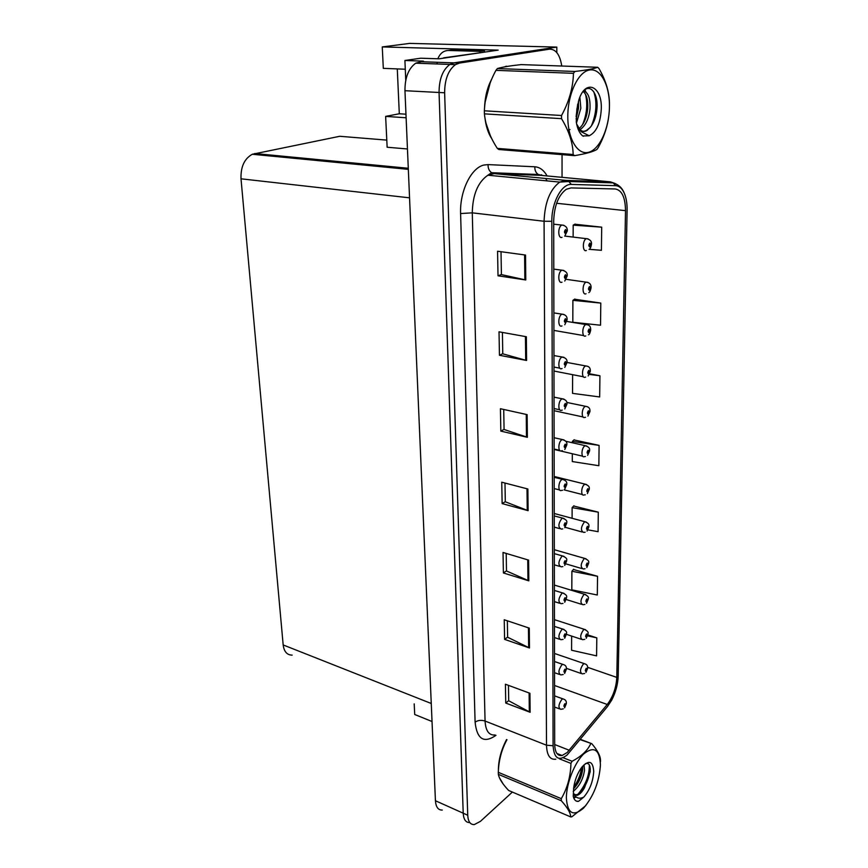 <?xml version="1.0" encoding="UTF-8"?>
<svg xmlns="http://www.w3.org/2000/svg" width="868" height="868" viewBox="0 0 868 868"><rect width="100%" height="100%" fill="white"/><g stroke="black" fill="none" stroke-linecap="round" stroke-linejoin="round"><path stroke-width="1.3" d="M556.8 52.579L556.8 47.089L409.653 43.4L382.267 46.926L498.178 50.127L439.143 58.818L420.73 58.21L404.911 60.489L423.443 61.14L415.707 63.19C408.492 68.474 404.911 77.643 404.955 90.706L435.432 800.741C435.888 807.034 438.156 810.148 442.257 810.072M405.757 80.279L404.911 60.489M414.199 703.861L414.709 714.494L432.025 721.514M561.759 66.022C559.947 54.673 555.824 49.064 549.401 49.183L459.487 63.071L455.472 64.633C448.322 70.048 444.709 79.422 444.633 92.767L467.733 815.236L463.208 813.207C463.599 819.544 465.791 822.658 469.783 822.549C465.791 822.658 463.599 819.544 463.208 813.207L439.056 92.485L463.208 813.207L435.432 800.741M549.401 49.183L544.052 49.042L453.899 62.876L449.874 64.427C442.723 69.82 439.121 79.172 439.056 92.485C439.121 79.172 442.723 69.82 449.874 64.427L453.899 62.876L556.8 47.089M292.158 655.123C287.048 655.08 284.053 651.684 283.174 644.946L241.011 178.808C240.62 166.851 244.385 158.67 252.306 154.265L339.757 136.287L386.792 140.106M397.284 68.908L399.302 113.762L385.642 116.388L387.139 147.234L407.461 148.971M405.291 69.234L383.309 68.355L382.267 46.926M385.642 116.388L406.115 117.777M399.302 113.762L405.964 114.196M509.787 66.022L503.44 67.096M507.172 66.424L506.38 66.185M567.162 752.523L562.095 755.507C557.43 756.136 554.956 752.404 554.685 744.288L553.697 220.667C554.327 205.553 558.525 195.094 566.294 189.278L571.014 187.922L615.303 188.964C621.9 190.19 625.307 197.427 625.513 210.653L616.801 677.398C616.204 687.771 613.014 696.798 607.242 704.48L567.162 752.523M567.151 754.954L607.448 706.595L611.734 700.053C615.727 692.208 617.886 684.244 618.19 676.161L627.097 210.089C627.195 203.264 626.208 197.535 624.135 192.88C621.965 188.269 619.134 185.861 615.64 185.665L571.339 184.428C561.748 183.56 551.495 202.689 551.831 221.307L553.09 745.731C554.034 758.448 558.732 761.529 567.151 754.954M525.531 255.051L497.57 251.243L498.015 275.807L525.78 279.973L525.531 255.051M501.02 251.709L501.411 274.603L525.78 279.973M501.411 274.527L498.015 275.807M526.355 336.73L499.024 331.815L499.447 355.262L526.594 360.48L526.355 336.73M502.409 332.422L502.767 353.819L526.594 360.48M502.767 353.732L499.447 355.262M527.136 414.633L500.424 408.719L500.825 431.114L527.364 437.298L527.136 414.633M503.722 409.446L504.069 429.476L527.364 437.298M504.069 429.367L500.825 431.114M529.936 693.282L505.415 684.223L505.751 703.047L530.131 712.292L529.936 693.282M508.453 685.351L508.713 700.769L530.131 712.292M508.713 700.628L505.751 703.047M529.285 628.128L504.243 619.752L504.601 639.38L529.48 647.973L529.285 628.128M507.346 620.794L507.628 637.242L529.48 647.973M507.628 637.112L504.601 639.38M528.601 560.11L503.028 552.471L503.397 572.967L528.807 580.833L528.601 560.11M506.196 553.415L506.489 570.97L528.807 580.833M506.489 570.851L503.397 572.967M527.885 489.009L501.747 482.196L502.138 503.603L528.102 510.677L527.885 489.009M504.981 483.042L505.306 501.78L528.102 510.677M505.306 501.671L502.138 503.603M506.565 739.558C501.075 750.082 498.341 760.422 498.395 770.6M499.404 777.695L503.169 784.01M491.689 79.183C487.317 87.408 484.93 97.021 484.539 108.001M484.908 117.56C485.906 126.251 488.207 133.325 491.82 138.793M467.733 815.236C468.112 821.616 470.315 824.73 474.319 824.578L480.438 821.334L512.391 792.072M562.041 177.332L562.052 154.645M600.797 303.084L572.891 300.339L572.815 322.267L600.526 325.218L600.797 303.084L574.562 299.21M589.144 249.322L601.415 250.299L601.698 227.166L574.876 224.215M587.994 529.871L598.074 531.683L598.302 512.174L573.694 506.011M597.542 576.287L571.893 571.242L571.817 589.839L597.314 595.014L597.542 576.287L573.433 569.484M571.643 636.081L571.589 650.251L596.587 655.872L596.804 637.871L587.864 634.931M572.62 374.672L572.555 393.378L599.669 396.958L599.929 375.757L589.752 373.793M572.327 453.758L572.294 461.559L598.855 465.715L599.094 445.392L573.976 439.924M599.094 445.392L572.37 441.4L572.37 442.778M572.37 441.4L574.225 439.696M598.302 512.174L572.12 507.639L572.088 518.326M572.12 507.639L573.943 505.762M571.893 571.242L573.672 569.213M596.804 637.871L587.636 635.864M599.929 375.757L589.426 374.444M572.891 300.339L574.822 299.037M601.698 227.166L573.173 225.137L573.13 236.953M573.173 225.137L575.148 224.074M586.356 250.505C582.493 252.317 582.298 240.512 586.182 238.722L586.887 238.689C590.207 239.633 591.737 241.369 591.488 243.908L590.913 244.516L589.893 243.018C588.537 244.852 588.526 246.176 589.86 246.989L590.913 244.689L589.871 245.796L589.849 244.223L590.913 244.516M589.502 244.776L590.294 244.874M589.524 244.711L590.294 244.809M562.019 237.322C557.961 239.123 557.582 227.08 561.65 225.137L562.572 225.083C565.806 225.897 567.379 227.698 567.292 230.476L566.663 231.105L565.567 229.521C564.135 231.409 564.135 232.776 565.556 233.644L566.663 231.279L565.556 232.407L565.513 230.779L566.663 231.105M565.166 231.365L566.001 231.463M566.663 231.279L567.205 230.747M565.187 231.289L566.001 231.387M586.03 293.753C582.135 295.749 582.059 283.912 585.976 282.209L586.356 282.187C589.502 282.599 591.086 284.292 591.097 287.275L590.533 287.937L589.524 286.527C588.178 288.393 588.168 289.684 589.48 290.4L590.533 288.111L589.491 289.239L589.491 287.699L590.533 287.937M589.155 288.209L589.914 288.328M590.533 288.111L591.043 287.525M589.177 288.143L589.914 288.263M585.737 335.927L585.705 335.938C581.788 338.075 581.853 326.238 585.781 324.621L585.835 324.621C589.014 324.567 590.641 326.216 590.717 329.569L590.153 330.296L589.155 328.972C587.831 330.849 587.82 332.108 589.122 332.748L590.153 330.458L589.133 331.609L589.144 330.1L590.153 330.296M588.808 330.567L589.546 330.697M590.153 330.458L590.674 329.818M588.84 330.513L589.546 330.632M585.618 377.113L585.271 377.146C581.462 379.132 581.668 367.728 585.488 366.036L585.585 365.981C588.786 366.079 590.37 367.696 590.338 370.82L589.795 371.602L588.797 370.365C587.495 372.274 587.484 373.5 588.764 374.054L589.784 371.764L588.764 372.958L588.786 371.471L589.795 371.602M588.482 371.895L589.188 372.036M589.784 371.764L590.305 371.07M588.504 371.84L589.188 371.971M561.987 282.187C557.907 284.183 557.668 272.107 561.77 270.263L562.345 270.219C565.925 271.25 567.542 272.997 567.205 275.46L566.587 276.154L565.491 274.679C564.091 276.588 564.081 277.934 565.491 278.693L566.587 276.328L565.491 277.489L565.469 275.894L566.587 276.154M565.122 276.425L565.925 276.545M566.587 276.328L567.14 275.731M565.133 276.36L565.925 276.48M561.965 325.912C557.853 328.104 557.744 315.985 561.889 314.227L562.106 314.205C565.491 314.661 567.162 316.353 567.108 319.305L566.5 320.064L565.426 318.675C564.037 320.618 564.037 321.919 565.426 322.592L566.5 320.238L565.426 321.42L565.415 319.858L566.5 320.064M565.068 320.346L565.86 320.476M566.5 320.238L567.064 319.565M565.101 320.281L565.86 320.411M562.073 368.553L561.867 368.575C557.798 370.734 557.864 358.831 561.954 357.095C565.556 357.659 567.238 359.309 567.021 362.032L566.424 362.857L565.361 361.565C563.994 363.518 563.983 364.799 565.361 365.385L566.424 363.019L565.35 364.234L565.361 362.705L566.424 362.857M565.035 363.149L565.784 363.291M566.424 363.019L566.988 362.303M565.057 363.084L565.784 363.225M562.247 410.141L561.715 410.195C557.777 412.191 557.983 400.788 561.932 398.944L562.106 398.857C565.6 399.562 567.205 401.19 566.945 403.707L566.348 404.586L565.296 403.381C563.94 405.356 563.94 406.593 565.296 407.103L566.348 404.748L565.263 405.996L565.296 404.499L566.348 404.586M564.992 404.889L565.719 405.041M566.348 404.748L566.913 403.967M565.014 404.824L565.719 404.976M437.852 58.774C440.054 53.36 443.591 50.594 448.474 50.474L453.096 49.823L484.474 50.713L484.55 52.134M479.982 52.492L479.917 51.375L484.474 50.713M448.474 50.474L479.917 51.375M445.327 57.906L441.617 58.46M437.57 62.301L436.626 63.95M484.452 52.145L443.537 57.852M502.019 782.404L500.565 780.072M498.601 767.789C499.089 758.317 501.802 748.921 506.728 739.612M490.366 135.766L486.102 123.538M485.223 101.762L490.181 82.861M505.415 66.402L506.066 66.543M600.439 764.882C599.68 749.572 594.189 745.851 583.947 753.717C574.735 762.267 566.305 783.413 566.359 798.148C567.531 813.533 573.249 816.875 583.502 808.173C593.582 796.368 599.235 781.938 600.439 764.882M600.493 761.572L600.493 760.563C600.515 756.136 597.618 750.516 591.824 743.713L580.117 739.634M563.169 757.731L572.088 761.269C581.354 756.419 587.571 750.56 590.739 743.713M572.088 761.269L570.938 763.406L559.393 758.816M506.955 739.71C501.596 749.518 498.709 760.39 498.308 772.314L561.292 798.658C567.412 788.122 570.634 776.372 570.938 763.406M561.292 798.658L561.292 800.73L498.351 774.343C499.143 778.661 502.583 784.043 508.659 790.488L570.743 816.918L571.871 816.799L585.813 805.591M498.308 772.314L498.351 774.343M573.205 791.388C579.347 786.332 583.122 779.28 584.522 770.231L584.023 764.762M573.498 788.871C578.63 783.283 581.69 776.827 582.656 769.482L582.688 766.14M583.817 797.074C589.773 790.043 593.083 781.493 593.734 771.424C592.931 760.91 588.905 759.576 581.647 767.42C577.502 773.16 574.866 779.865 573.726 787.547L573.238 796.26C574.128 799.96 575.875 801.652 578.489 801.359L583.817 797.074C579.368 799.298 575.907 798.159 573.423 793.645L576.84 795.413C579.466 794.784 582.048 792.169 584.587 787.569L590.186 771.836C590.544 765.196 588.927 762.484 585.336 763.677M574.453 794.882L575.647 794.925C578.641 794.47 581.614 792.017 584.587 787.569M580.377 739.319L591.824 743.713M570.743 816.918C570.558 812.871 567.401 807.479 561.292 800.73M573.759 787.276C578.088 780.885 580.725 774.256 581.668 767.388M573.574 797.497L575.408 796.423M578.023 794.177C585.737 784.911 589.502 775.167 589.339 764.947M576.276 801.066L578.489 801.359M574.779 787.547C579.314 780.723 581.972 773.757 582.732 766.639M573.824 798.169L576.092 796.987M582.027 790.889C586.855 783.674 589.611 776.339 590.283 768.885M609.434 106.894C609.824 85.444 600.71 67.856 589.437 70.015C578.164 71.827 567.737 93.961 567.802 116.518C567.694 139.119 577.795 155.524 588.775 152.236C599.755 149.263 609.195 128.312 609.434 106.894M609.423 107.317L609.455 104.54C609.564 92.941 606.092 80.952 599.018 68.594L597.705 67.281L521.191 64.601C510.167 65.762 502.236 67.086 497.386 68.561L495.943 70.341C488.792 83.578 484.93 97.075 484.366 110.8L484.42 113.849C485.527 125.339 489.823 136.851 497.321 148.385L498.774 149.502L574.529 155.654L573.151 154.504C572.956 143.144 569.082 131.198 561.542 118.666L484.42 113.849M497.386 68.561L574.866 71.469C586.28 70.156 593.886 68.767 597.705 67.281M574.866 71.469L573.455 73.324L495.943 70.341M484.366 110.8L561.542 115.498C569.104 101.654 573.075 87.592 573.455 73.324M561.542 115.498L561.542 118.666M567.542 130.2L569.994 129.538M576.45 123.115L580.833 108.25L579.889 97.183M576.102 118.97L578.555 108.12L578.457 101.22M578.63 130.374L579.195 130.135M580.019 129.701C585.65 125.676 588.981 118.699 590.001 108.76C590.392 98.16 588.244 92.258 583.535 91.053M579.054 128.648C583.958 124.211 586.844 117.538 587.701 108.63C588.157 99.95 586.616 94.254 583.079 91.552M576.612 123.94L579.976 129.668C582.2 131.665 584.565 131.914 587.093 130.406L590.338 127.216C594.059 122.648 596.262 116.572 596.945 108.988C598.486 92.865 589.611 82.731 582.797 91.889M578.229 129.419C580.963 131.578 583.752 131.893 586.573 130.374L590.088 127.542M601.296 108.771C602.208 86.182 585.661 78.532 578.999 99.527L576.862 109.227L576.254 121.911C577.339 128.605 579.477 133.281 582.667 135.94L589.166 135.788C596.435 132.24 600.472 123.234 601.296 108.771M589.166 135.788L581.159 131.686L577.741 126.544M574.529 155.654C585.683 153.82 593.115 151.77 596.859 149.491L598.182 147.636C603.195 138.598 606.548 129.332 608.24 119.827M497.321 148.385L573.151 154.504M576.113 116.572L577.687 104.225M582.439 124.916C586.801 114.598 587.831 104.431 585.564 94.428M584.468 91.227L584.121 90.456M591.368 125.947C596.5 113.61 597.293 102.185 593.734 91.693M585.922 92.03L584.923 89.795M583.372 136.254L584.131 135.875M585.509 417.291L584.848 417.356C581.159 419.19 581.484 408.253 585.184 406.463L585.401 406.354C588.537 406.582 590.066 408.155 589.98 411.085L589.437 411.92L588.45 410.759C587.169 412.691 587.159 413.884 588.428 414.361L589.426 412.072L588.406 413.298L588.45 411.844L589.437 411.92M588.157 412.224L588.84 412.365M589.426 412.072L589.958 411.334M588.178 412.159L588.84 412.3M585.39 456.514L584.435 456.622C580.876 458.304 581.3 447.801 584.88 445.913L585.216 445.751C588.493 446.64 589.969 448.181 589.622 450.384L589.079 451.273L588.113 450.188C586.844 452.13 586.833 453.302 588.092 453.704L589.079 451.425L588.048 452.673L588.113 451.241L589.079 451.273M587.842 451.588L588.493 451.74M589.079 451.425L589.6 450.644M587.875 451.534L588.493 451.675M585.282 494.814L584.034 494.955C580.605 496.507 581.126 486.416 584.587 484.442L585.032 484.214C588.254 485.234 589.676 486.753 589.274 488.76L588.743 489.693L587.788 488.684C586.529 490.648 586.518 491.787 587.755 492.113L588.743 489.845L587.701 491.114L587.777 489.715L588.743 489.693M587.538 490.019L588.157 490.181M588.743 489.845L589.264 489.02M587.56 489.964L588.157 490.116M562.41 450.709L561.563 450.796C557.766 452.629 558.091 441.693 561.911 439.75L562.214 439.599C565.632 440.456 567.173 442.04 566.858 444.351L566.272 445.284L565.231 444.156C563.896 446.163 563.896 447.367 565.231 447.79L566.272 445.436L565.187 446.727L565.231 445.251L566.272 445.284M564.96 445.599L565.643 445.761M566.272 445.436L566.837 444.611M564.981 445.544L565.643 445.696M562.572 490.279L561.422 490.42C557.755 492.091 558.189 481.599 561.889 479.57L562.323 479.353C565.589 480.221 567.075 481.773 566.771 484.008L566.196 484.995L565.176 483.943C563.853 485.961 563.853 487.143 565.166 487.49L566.196 485.147L565.111 486.46L565.176 485.006L566.196 484.995M564.916 485.32L565.578 485.494M566.196 485.147L566.761 484.268M564.949 485.266L565.578 485.429M562.724 528.905L561.292 529.089C557.929 527.353 558.113 523.805 561.867 518.424L562.41 518.142C566.001 519.455 567.422 520.974 566.695 522.71L566.12 523.74L565.111 522.775C563.809 524.814 563.809 525.965 565.111 526.236L566.12 523.892L565.035 525.238L565.111 523.816L566.12 523.74M564.884 524.088L565.513 524.261M566.12 523.892L566.685 522.981M564.916 524.033L565.513 524.196M585.151 532.214L583.654 532.409C580.529 530.695 580.746 527.245 584.305 522.069L584.858 521.776C587.929 522.764 589.285 524.25 588.938 526.247L588.406 527.223L587.462 526.279C586.225 528.265 586.215 529.382 587.441 529.632L588.406 527.364L587.376 528.666L587.462 527.288L588.406 527.223M587.235 527.56L587.831 527.722M588.406 527.364L588.927 526.496M587.267 527.505L587.831 527.668M585.032 568.746L583.274 568.996C580.301 567.314 580.551 563.918 584.034 558.818L584.674 558.482C588.027 559.86 589.329 561.314 588.602 562.865L588.081 563.885L587.148 563.017C585.922 565.003 585.911 566.099 587.126 566.283L588.081 564.026L587.039 565.35L587.148 563.994L588.081 563.885M586.942 564.233L587.517 564.395M588.081 564.026L588.602 563.115M586.974 564.189L587.517 564.341M584.902 604.453L582.916 604.746C580.074 603.097 580.356 599.755 583.763 594.743L584.5 594.341C587.745 595.763 589.003 597.206 588.287 598.649L587.766 599.712L586.844 598.909C585.629 600.916 585.618 601.98 586.822 602.11L587.766 599.842L586.725 601.198L586.833 599.864L587.766 599.712M586.659 600.07L587.202 600.244M587.766 599.842L588.276 598.909M584.761 639.347L582.558 639.694C579.857 638.067 580.171 634.79 583.491 629.853L584.327 629.387C587.452 630.841 588.667 632.251 587.972 633.629L587.462 634.725L586.54 633.987C585.336 636.005 585.336 637.047 586.518 637.112L587.462 634.866L586.41 636.244L586.54 634.931L587.462 634.725M587.462 634.866L587.962 633.89M584.609 673.47L582.222 673.872C579.65 672.266 579.987 669.033 583.231 664.172L584.153 663.662C586.616 664.183 587.777 665.572 587.658 667.828L587.159 668.968L586.247 668.284C585.065 670.313 585.054 671.333 586.225 671.344L587.159 669.098L586.106 670.497L586.247 669.206L587.159 668.968M587.159 669.098L587.658 668.089M562.855 566.609L561.151 566.837C557.95 565.133 558.189 561.639 561.846 556.355L562.507 556.019C565.979 557.375 567.346 558.873 566.62 560.5L566.055 561.574L565.057 560.685C563.766 562.735 563.766 563.853 565.046 564.059L566.055 561.726L564.96 563.093L565.057 561.694L566.055 561.574M564.851 561.932L565.459 562.106M566.055 561.726L566.609 560.761M564.884 561.889L565.459 562.052M562.985 603.423L561.032 603.705C557.983 602.034 558.254 598.595 561.835 593.397L562.594 592.996C565.936 594.385 567.249 595.86 566.544 597.39L565.99 598.519L565.003 597.694C563.723 599.755 563.723 600.862 564.992 600.992L565.99 598.67L564.894 600.059L565.003 598.681L565.99 598.519M564.818 598.887L565.394 599.072M565.99 598.67L566.544 597.661M564.851 598.844L565.394 599.018M563.093 639.38L560.912 639.727C558.015 638.067 558.319 634.692 561.813 629.582L562.681 629.116C565.893 630.537 567.162 631.98 566.468 633.434L565.914 634.606L564.949 633.846C563.679 635.929 563.679 637.004 564.938 637.069L565.914 634.747L564.818 636.168L564.938 634.812L565.914 634.606M564.786 634.996L565.328 635.17M565.914 634.747L566.468 633.705M563.202 674.523L560.804 674.913C558.048 673.286 558.384 669.955 561.791 664.931L562.757 664.411C565.296 664.921 566.511 666.331 566.403 668.653L565.849 669.868L564.894 669.174C563.647 671.257 563.636 672.309 564.884 672.32L565.849 670.009L564.753 671.441L564.884 670.118L565.849 669.868M565.849 670.009L566.392 668.935M563.289 708.863L560.695 709.308C558.081 707.702 558.439 704.425 561.78 699.478L562.822 698.892C565.307 699.5 566.479 700.899 566.327 703.08L565.795 704.328L564.84 703.688C563.603 705.793 563.603 706.812 564.829 706.769L565.795 704.458L564.688 705.923L564.84 704.61L565.795 704.328M565.795 704.458L566.327 703.351M404.955 90.706L444.633 92.767M419.786 61.671L459.487 63.071M241.011 178.808L409.555 197.828M283.174 644.946L431.255 703.492M254.704 153.506L408.286 168.273M495.986 735.337C483.91 743.648 476.944 739.254 475.1 722.143L460.604 213.55L472.279 212.844L485.071 721.048C485.657 730.899 489.009 735.543 495.118 734.99M460.604 213.55C459.66 191.296 471.107 167.806 483.921 165.039L488.076 164.594L534.851 166.786C539.766 167.144 543.845 170.193 547.111 175.944M571.339 184.428L568.833 181.499L565.806 180.381L494.152 173.611L487.881 175.217C477.877 182.15 472.68 194.692 472.279 212.844L544.073 221.264C544.811 202.418 550.041 189.365 559.762 182.096L565.806 180.381L610.302 181.824L614.718 183.332M541.534 174.761L541.936 175.466M615.64 185.665L613.231 182.888L610.302 181.824L540.721 175.347L494.152 173.611L491.592 172.71C489.096 170.909 487.924 168.208 488.076 164.594M551.831 221.307L544.073 221.264L546.504 745.211L553.09 745.731M555.813 759.196C549.976 759.956 546.873 755.301 546.504 745.211L485.071 721.048C481.295 719.865 477.975 720.223 475.1 722.143M541.708 175.444L538.236 174.49C535.816 172.786 534.688 170.215 534.851 166.786M625.513 210.653L556.594 203.275M569.289 750.256L554.685 744.538M607.242 704.48L554.565 685.503M616.801 677.398L587.625 667.329M531.183 174.989L530.825 174.208M527.017 488.782L527.245 510.395M527.755 559.86L527.961 580.518M528.449 627.857L528.655 647.626M529.122 692.979L529.317 711.923M526.247 414.437L526.485 437.049M525.444 336.567L525.693 360.274M524.608 254.932L524.858 279.8M564.851 236.085L588.092 238.874M553.708 224.194L563.766 225.279M565.252 231.376L565.155 232.049M566.24 279.333L587.831 282.393M566.847 321.442L587.571 324.827M567.032 362.466L587.31 366.22M553.795 269.123L563.82 270.447M565.166 276.436L565.068 277.033M553.871 312.903L563.875 314.444M553.958 355.565L563.907 357.323M554.034 397.164L563.94 399.128M566.782 402.437L587.05 406.615M565.827 441.269L586.801 446.033M554.175 476.478L586.54 484.507M554.11 437.732L563.972 439.902M554.185 477.313L563.983 479.678M554.251 515.928L564.005 518.478M554.251 513.509L586.291 522.091M554.316 549.704L586.041 558.797M554.381 585.075L585.791 594.667M554.446 619.654L585.542 629.723M554.511 653.474L585.303 663.998M554.327 553.632L564.005 556.366M554.392 590.446L564.016 593.354M554.457 626.414L564.016 629.474M554.522 661.546L564.016 664.769M554.587 695.886L564.005 699.261M415.707 63.19L455.472 64.633M252.306 154.265L408.329 169.358M562.095 755.507L556.887 753.446M542.88 175.553L538.236 174.49L491.592 172.71L487.881 175.217L559.762 182.096L568.833 181.499L613.231 182.888C618.526 184.569 622.161 187.9 624.135 192.88M545.668 178.482L547.122 180.891M538.844 180.099L535.957 179.817M589.068 249.376C590.088 249.04 590.891 247.369 591.477 244.364M564.732 236.183L567.292 230.942M588.786 292.603C589.719 292.321 590.479 290.693 591.086 287.731M553.903 330.404L583.806 335.601M588.504 334.788C589.35 334.549 590.077 332.965 590.707 330.035M553.979 371.037L583.437 376.788M588.222 375.942L590.327 371.298M564.764 281.037L567.195 275.937M564.775 324.751L567.108 319.793M553.979 367.045L559.827 368.173M564.786 367.37L567.021 362.531M554.055 408.546L559.762 409.772M564.786 408.947L566.934 404.206M575.647 794.925L576.84 795.413M579.976 129.668L581.159 131.686M554.055 410.705L583.09 416.976M587.94 416.108L589.969 411.562M554.131 449.45L582.764 456.221M587.647 455.331L589.611 450.872M564.07 489.845L582.439 494.543M587.365 493.632L589.264 489.259M554.131 449.038L559.697 450.362M564.775 449.505L566.847 444.861M554.196 488.565L559.643 489.964M564.764 489.085L566.771 484.518M554.272 527.136L559.6 528.612M564.742 527.711L566.695 523.23M565.133 527.299L582.124 531.986M587.083 531.053L588.927 526.746M565.86 563.864L581.831 568.562M586.801 567.607L588.602 563.375M566.261 599.528L581.549 604.312M586.529 603.347L588.276 599.17M566.435 634.356L581.267 639.271M586.247 638.273L587.962 634.15M566.381 668.338L580.996 673.449M585.976 672.44L587.647 668.36M554.348 564.818L559.556 566.359M564.721 565.437L566.609 561.032M554.413 601.611L559.524 603.227M564.699 602.284L566.544 597.933M554.478 637.568L559.491 639.249M564.667 638.284L566.468 633.987M554.543 672.7L559.459 674.436M564.634 673.46L566.392 669.217M554.609 707.051L559.437 708.841M564.601 707.832L566.327 703.644"/></g></svg>
